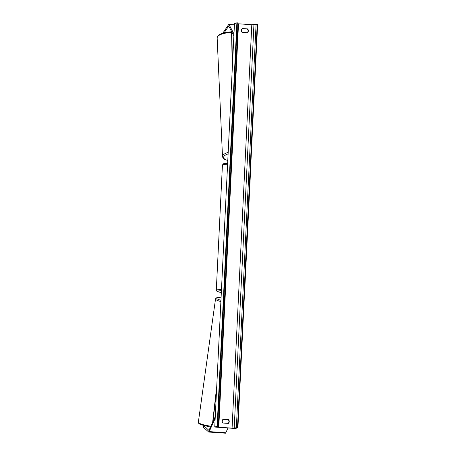 <?xml version="1.0" encoding="UTF-8"?>
<svg xmlns="http://www.w3.org/2000/svg" width="456" height="456" viewBox="0 0 456 456"><rect width="100%" height="100%" fill="white"/><g stroke="black" fill="none" stroke-linecap="round" stroke-linejoin="round"><path stroke-width="0.68" d="M203.9 425.727L208.842 430.31A1.71 0.376 -86 0 0 208.899 430.339A1.71 0.376 -86 0 0 208.933 430.333A1.71 0.376 -86 0 0 209.105 430.116L215.26 416.63M203.741 425.79L203.558 427.466L208.66 431.986A3.414 0.752 -86 0 0 208.78 432.043A3.414 0.752 -86 0 0 208.854 432.031A3.414 0.752 -86 0 0 209.196 431.598L215.169 418.505M225.332 433.177A3.414 0.752 -86 0 0 225.401 433.2A3.414 0.752 -86 0 0 225.475 433.189A3.414 0.752 -86 0 0 225.811 432.755L228 427.973M224.124 32.746L228.604 26.243A1.71 0.376 94 0 1 228.701 26.152A1.71 0.376 94 0 1 228.741 26.146A1.71 0.376 94 0 1 228.861 26.254L233.882 35.825M222.859 33.094L228.581 24.641A3.414 0.752 94 0 1 228.787 24.453A3.414 0.752 94 0 1 228.861 24.442A3.414 0.752 94 0 1 229.094 24.658L233.974 33.955M247.46 29.144L247.933 30.045M214.753 427.05L235.524 428.497L237.924 427.66L232.075 428.133L218.777 427.209L217.375 426.976L218.333 426.36L217.153 426.206L214.753 427.05L234.481 23.638L236.881 22.8L217.153 426.206M223.012 419.315L228.245 419.68A2.668 2.593 -109.3 0 1 228.177 423.39M247.283 32.718A2.668 2.593 70.7 0 0 247.351 29.013L242.119 28.648M242.239 28.534A2.668 2.593 70.7 0 0 242.05 32.353L247.454 32.735A2.668 2.593 70.7 0 0 247.636 28.91L242.239 28.534M222.243 421.059A2.668 2.593 -109.3 0 1 223.132 419.201L228.53 419.577A2.668 2.593 -109.3 0 1 228.348 423.402L222.944 423.025A2.668 2.593 -109.3 0 1 222.243 421.059M237.924 427.66L257.657 24.248L257.218 24.219L251.803 24.727L238.511 23.797L218.777 427.209M218.321 426.349L238.06 22.954L236.881 22.8M228.53 419.577L228.245 419.68M247.636 28.91L247.351 29.013M212.963 421.663L216.56 390.068M212.644 422.364L216.742 386.363M231.819 31.897L232.457 65.048M231.562 31.401L232.275 68.759M209.196 431.598L225.811 432.755M229.094 24.658L234.412 25.029M221.416 290.706A13.127 1.203 -177.2 0 0 217.649 291.127A13.127 1.203 -177.2 0 0 221.331 292.444M221.331 292.456L217.062 291.481L216.298 290.261A14.199 1.305 2.8 0 1 216.663 289.993A14.199 1.305 2.8 0 1 221.479 289.514M227.607 164.245A14.199 1.305 -177.2 0 0 222.79 164.724A14.199 1.305 -177.2 0 0 222.425 164.992L223.474 163.79L227.652 163.305A13.127 1.203 2.8 0 0 223.879 163.732M244.587 291.509A14.199 1.305 2.8 0 1 244.655 291.652L250.783 166.383A14.199 1.305 -177.2 0 0 250.709 166.24M210.495 427.078L200.366 424.547L198.525 423.179L198.343 422.256A14.199 2.206 7.9 0 0 210.883 426.223M220.886 301.558A14.199 2.206 -172.1 0 1 215.517 299.028L198.343 422.256M221.097 297.232A13.127 2.041 7.9 0 0 220.949 300.276M251.803 24.727L232.075 428.133M257.218 24.219L237.49 427.625M237.32 22.828L217.586 426.24M253.935 24.721L234.202 428.127M256.095 24.225L236.362 427.631M231.568 31.76L225.327 32.473L221.513 33.55L218.903 34.912L217.461 36.486L217.153 37.848A14.199 4.725 -2.6 0 1 231.58 32.473M228.182 152.412A14.199 4.725 177.4 0 0 222.494 156.499L217.153 37.848M227.789 160.426A13.127 4.372 -2.6 0 1 228.108 153.911M208.78 432.043L225.401 433.2M228.861 24.442L234.424 24.829M216.298 290.261L222.425 164.992M250.726 165.955L250.783 166.383M244.558 292.068L244.655 291.652M221.103 297.209L216.908 297.648L215.95 298.195L215.517 299.028M218.333 426.36L238.06 22.954M227.783 160.535L224.529 159.281L222.921 157.816L222.494 156.499"/></g></svg>
